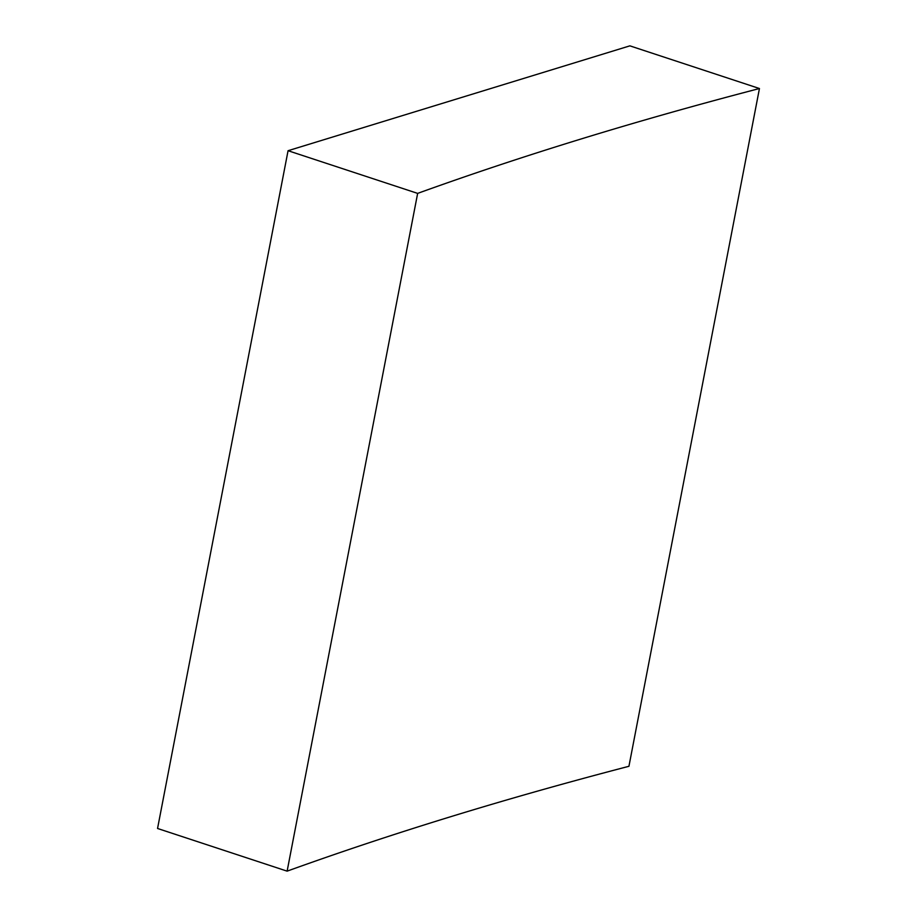 <?xml version="1.0" encoding="UTF-8"?>
<svg xmlns="http://www.w3.org/2000/svg" width="917" height="917" viewBox="0 0 917 917"><rect width="100%" height="100%" fill="white"/><g stroke="black" fill="none" stroke-linecap="round" stroke-linejoin="round"><path stroke-width="1.38" d="M288.064 150.709L157.552 828.475L287.124 871.15A8195.94 2141.184 -169.1 0 1 628.936 766.291L759.448 88.525L629.876 45.85L288.064 150.709L417.648 193.384L287.124 871.15M417.648 193.384A8195.94 2141.184 -169.1 0 1 759.448 88.525"/></g></svg>
